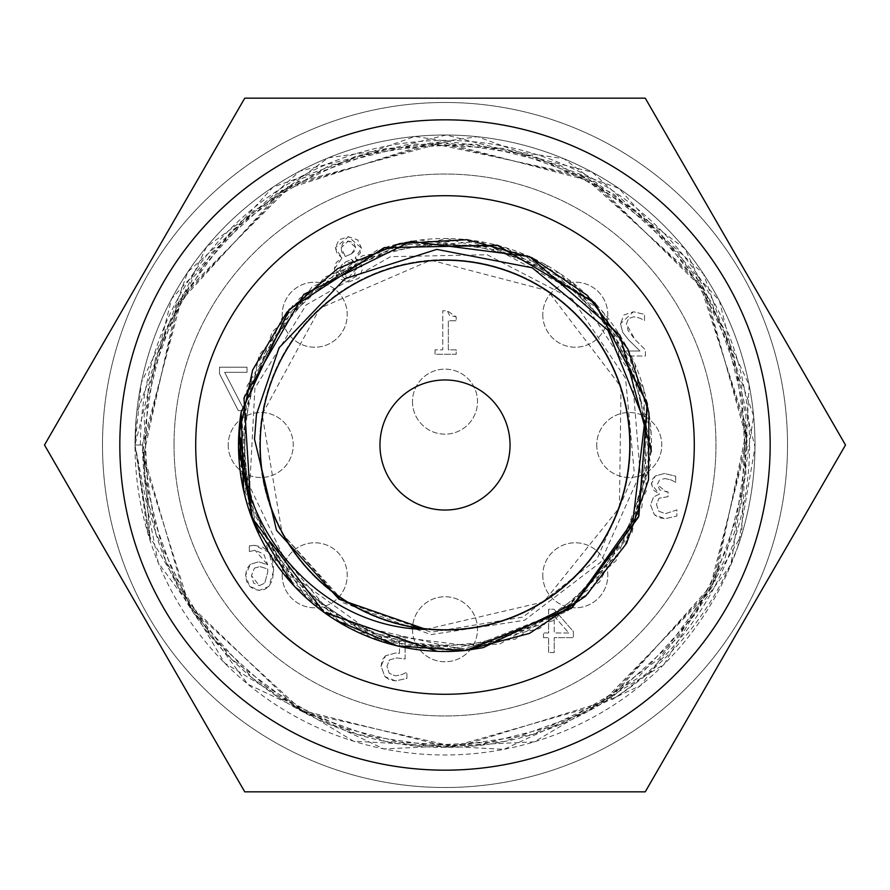 <?xml version="1.0" encoding="UTF-8"?>
<svg xmlns="http://www.w3.org/2000/svg" width="890" height="890" viewBox="0 0 890 890"><rect width="100%" height="100%" fill="white"/><g stroke="black" fill="none" stroke-linecap="round" stroke-linejoin="round"><path stroke-width="0.67" stroke-dasharray="4.45 3.34" d="M425.965 629.386L543.679 601.918L619.418 507.723L621.02 386.872L547.773 290.707L430.805 260.18L319.911 308.229L262.172 414.417L282.186 533.622L343.228 602.775L431.06 634.615L524.555 620.285L600.683 562.191L640.144 473.658L632.245 375.869L577.821 292.843L489.233 245.507L396.706 244.227L387.684 246.619L299.663 298.306L247.164 385.826L242.992 487.82L288.171 579.334L371.675 638.041L473.091 649.578L567.642 611.13L632.234 532.098L651.08 431.784L619.573 334.696L545.414 264.564L446.724 238.509L347.612 262.906L272.296 331.792L239.176 428.335L256.342 528.96L319.599 609.06L413.494 649.077L515.087 639.243L599.56 581.938L646.262 491.191L643.804 389.153L592.762 300.753L505.631 247.598L403.671 242.681L311.823 287.192L252.504 370.251L240.222 471.578L277.969 566.418L356.523 631.589L456.692 651.169L554.014 620.375L624.691 546.738L651.469 448.249L627.806 348.958L559.476 273.141L463.178 239.299L362.441 255.73L281.874 318.397L241.157 411.992L250.246 513.652L306.928 598.547L397.329 645.918L499.39 644.204L588.156 593.819L641.946 507.078L647.62 405.173L603.787 312.991L521.162 253.06L419.924 240.033L324.817 277.079L259.079 355.155L238.754 455.179L268.825 552.712L341.938 623.935L440.227 651.447L539.685 628.507L616.014 560.733L650.557 464.691L634.881 363.832L572.804 282.809L479.51 241.401L377.783 249.745L292.476 305.793L244.439 395.85L245.395 497.922L295.124 587.055L381.476 641.479L465.926 650.423L337.544 621.298L252.827 520.528M238.965 431.383L241.168 412.126L238.542 447.848M243.66 490.791L238.731 435.666M335.652 620.152L293.055 584.808M467.45 650.234L437.179 651.335M651.38 451.375L631.355 531.686L566.363 609.405L472.635 646.274L373.277 633.814L292.51 575.619L249.734 486.385L254.907 388.151L306.193 304.881L390.588 256.654L487.186 254.763L572.37 299.096L625.581 378.328L634.281 472.79L596.901 559.343L523.086 617.048L431.238 632.245L343.874 601.785L282.186 533.622A185.365 185.365 0 0 0 627.817 414.339A185.365 185.365 0 0 0 445 259.635A185.365 185.365 0 0 0 282.186 533.622M651.413 450.44A206.48 206.48 0 0 0 396.706 244.249M510.037 445A65.037 65.037 0 0 1 412.482 501.326A65.037 65.037 0 0 1 412.482 388.685A65.037 65.037 0 0 1 510.037 445M445 259.635A185.365 185.365 0 0 0 284.466 537.682A185.365 185.365 0 0 0 605.534 537.682A185.365 185.365 0 0 0 445 259.635M150.176 540.797L135.013 445L142.6 445L135.013 445L150.176 540.797M611.063 697.727L714.948 581.337L746.977 428.646L698.628 280.305L582.783 175.82L430.282 142.967L281.696 190.505L176.576 305.771L142.901 458.094L189.626 606.924L304.324 712.668L456.459 747.177L605.556 701.253L711.922 587.133L747.255 435.177L702.143 285.824L588.59 178.834L436.823 142.689L287.225 187L179.635 299.974L142.667 451.541L186.166 601.362L298.55 709.553L449.906 747.344L599.949 704.658L708.763 592.873L747.366 441.718L705.503 291.442L594.298 182.027L443.353 142.589L292.843 183.652L182.817 294.267L142.6 445L150.254 540.764L142.6 445L135.013 445A309.987 309.987 0 0 1 599.994 176.543A309.987 309.987 0 0 1 599.994 713.457A309.987 309.987 0 0 1 135.013 445L171.625 298.795L272.885 187.156L414.818 136.459L563.893 158.687L684.866 248.599L749.146 384.936L741.526 535.469L663.818 664.607L534.389 741.848L383.835 748.924L247.732 684.154L158.264 562.858L135.002 445L136.571 413.705L187.779 271.951L299.785 171.091L446.124 134.991L592.195 172.159L703.467 273.82L753.652 415.942L730.879 564.939L640.533 685.578L503.963 749.358L353.464 741.192L224.591 663.017L147.829 533.31L135.035 445L141.299 382.722L206.558 246.864L328.188 157.83L477.418 136.682L618.984 188.413L719.432 300.787L755.009 447.247L737.91 546.416C712.979 611.241 671.093 662.271 612.253 699.54L611.063 697.727A302.4 302.4 0 0 1 142.6 445L155.65 532.787L193.553 612.999L253.161 678.77L329.278 724.371L415.363 745.976L503.996 741.57L587.556 711.711L658.834 658.823L711.677 587.545L741.615 503.996L745.92 415.363L724.404 329.278L678.747 253.161L613.01 193.575L532.787 155.594L445 142.623L357.213 155.594L276.99 193.575L211.253 253.161L165.596 329.278L144.08 415.363L148.385 503.996L178.323 587.556L231.166 658.823L302.444 711.711L386.004 741.57L474.637 745.976L560.722 724.36L636.84 678.77L696.447 613.01L734.361 532.776L747.433 445L734.361 357.224L696.447 276.99L636.84 211.23L560.722 165.64L474.637 144.024L386.004 148.43L302.444 178.289L231.166 231.178L178.323 302.444L148.385 386.004L144.08 474.637L165.596 560.722L211.253 636.84L276.99 696.425L357.213 734.406L445 747.377L532.787 734.406L613.01 696.425L678.747 636.84L724.404 560.722L745.92 474.637L741.615 386.004L711.677 302.455L658.834 231.178L587.556 178.289L503.996 148.43L415.363 144.024L329.278 165.629L253.161 211.23L193.553 277.001L155.65 357.213L142.6 445L135.024 445A309.987 309.987 0 0 1 496.42 139.307A309.987 309.987 0 0 1 737.932 546.427M612.253 699.54A304.569 304.569 0 0 0 589.614 176.943A304.569 304.569 0 0 0 140.431 445M174.028 445A270.972 270.972 0 0 0 580.48 679.671A270.972 270.972 0 0 0 580.48 210.329A270.972 270.972 0 0 0 174.028 445A270.972 270.972 0 0 1 580.48 210.329A270.972 270.972 0 0 1 580.48 679.671A270.972 270.972 0 0 1 174.028 445M845.5 445L645.25 791.844L244.75 791.844L44.5 445L244.75 98.156L645.25 98.156L845.5 445M102.495 445A342.505 342.505 0 0 0 616.258 741.626A342.505 342.505 0 0 0 616.258 148.374A342.505 342.505 0 0 0 102.495 445A342.505 342.505 0 0 0 616.258 741.626A342.505 342.505 0 0 0 616.258 148.374A342.505 342.505 0 0 0 102.495 445M694.289 445A249.289 249.289 0 0 0 320.356 229.108A249.289 249.289 0 0 0 320.356 660.892A249.289 249.289 0 0 0 694.289 445M770.162 445A325.161 325.161 0 0 0 282.419 163.393A325.161 325.161 0 0 0 282.419 726.607A325.161 325.161 0 0 0 770.162 445M250.29 564.349L246.741 568.91L245.584 575.407L246.686 581.582L249.656 586.299L254.017 589.347L259.357 590.381L264.675 589.391L268.913 586.443L272.418 580.135L273.686 570.423L272.529 560.211L268.947 552.289L262.862 547.15L254.262 545.303L249.345 545.904L249.345 551.489L255.03 550.32L263.763 553.981L267.712 564.805L258.69 561.779L250.29 564.349L245.584 575.407L249.656 586.299L259.357 590.381L268.913 586.443L273.686 570.423L268.947 552.289L254.262 545.303L249.345 545.904L249.345 551.489L255.03 550.32L267.712 564.805L258.69 561.779L250.29 564.349M254.429 568.098L259.98 566.596L267.712 568.977L267.823 571.725L264.731 583.173L259.313 585.631L253.639 583.139L251.481 575.652L254.429 568.098L259.98 566.596L267.712 568.977L267.823 571.725L264.731 583.173L259.313 585.631L251.481 575.652L254.429 568.098M664.841 478.542L671.06 479.91L675.699 482.336L675.699 476.183L664.385 473.513L655.251 475.972L652.37 479.332L651.391 483.982L653.738 490.279L659.401 494.106L653.572 496.92L650.546 504.93L654.373 514.698L658.956 517.68L665.053 518.703L676.901 516.033L676.901 509.881L665.409 513.675L658.834 511.249L656.453 504.508L659.045 498.222L668.045 496.676L668.045 491.859L659.746 490.001L657.287 484.583L659.579 479.877L664.841 478.542L671.06 479.91L675.699 482.336L675.699 476.183L664.385 473.513L655.251 475.972L651.391 483.982L659.401 494.106L653.572 496.92L650.546 504.93L654.373 514.698L665.053 518.703L676.901 516.033L676.901 509.881L665.409 513.675L658.834 511.249L656.453 504.508L659.045 498.222L668.045 496.676L668.045 491.859L666.109 491.859L657.287 484.583L659.579 479.877L664.841 478.542M618.695 351.016L618.695 356.033L645.428 356.033L645.428 349.892L634.959 339.457L628.195 330.735L626.393 323.993L628.529 318.542L633.836 316.796L639.988 318.164L644.516 320.556L644.516 314.37L633.413 311.767L623.912 314.982L620.486 323.682L622.733 332.359L628.529 339.769L639.988 351.016L618.695 351.016L618.695 356.033L645.428 356.033L645.428 349.892L634.959 339.457L626.393 323.993L628.529 318.542L633.836 316.796L639.988 318.164L644.516 320.556L644.516 314.37L633.413 311.767L620.486 323.682L622.733 332.359L628.529 339.769L639.988 351.016L618.695 351.016M543.467 637.674L548.629 637.674L548.629 652.581L554.214 652.581L554.214 637.674L573.36 637.674L573.36 631.566L553.969 609.216L548.629 609.216L548.629 633.001L543.467 633.001L543.467 637.674L548.629 637.674L548.629 652.581L554.214 652.581L554.214 637.674L573.36 637.674L573.36 631.566L553.969 609.216L548.629 609.216L548.629 633.001L543.467 633.001L543.467 637.674M568.799 633.001L554.214 633.001L554.214 616.069L568.799 633.001L554.214 633.001L554.214 616.069L568.799 633.001M435.054 349.837L435.054 354.264L456.203 354.264L456.203 349.837L448.338 349.837L448.338 320.778L456.203 320.778L456.203 316.807L449.639 315.55L447.247 310.766L442.753 310.766L442.753 349.837L435.054 349.837L435.054 354.264L456.203 354.264L456.203 349.837L448.338 349.837L448.338 320.778L456.203 320.778L456.203 316.807L447.247 310.766L442.753 310.766L442.753 349.837L435.054 349.837M219.507 373.722L238.264 410.579L244.45 410.579L224.636 372.309L247.019 372.309L247.019 367.214L219.507 367.214L219.507 373.722L238.264 410.579L244.45 410.579L224.636 372.309L247.019 372.309L247.019 367.214L219.507 367.214L219.507 373.722M385.537 655.741L382.233 659.824L381.076 666.21L384.903 676.645L389.453 679.76L395.549 680.894L406.897 678.436L406.897 672.295L401.802 674.609L395.438 675.877L389.186 673.24L386.972 666.176L389.431 659.924L396.528 657.921L405.106 658.978L405.106 636.628L381.32 636.628L381.32 641.723L399.521 641.723L399.521 653.282L395.583 653.038L385.537 655.741L381.076 666.21L384.903 676.645L395.549 680.894L406.897 678.436L406.897 672.295L401.802 674.609L395.438 675.877L389.186 673.24L386.972 666.176L389.431 659.924L396.528 657.921L405.106 658.978L405.106 636.628L381.32 636.628L381.32 641.723L399.521 641.723L399.521 653.282L395.583 653.038L385.537 655.741M348.413 282.041L358.815 278.314L362.541 269.08L360.661 262.617L355.199 257.911L359.938 253.65L361.485 248.143L357.791 239.989L348.413 236.718L338.945 239.811L335.374 247.754L337.088 253.517L341.983 257.978L336.242 262.439L334.295 268.969L338.334 278.281L348.413 282.041L358.815 278.314L362.541 269.08L355.199 257.911L361.485 248.143L348.413 236.718L335.374 247.754L341.983 258.156L334.295 268.969L348.413 282.041M356.668 268.658L348.346 277.724L340.258 269.536L345.353 262.083L351.717 259.379L356.668 268.658L354.298 275.155L348.346 277.724L342.472 275.522L340.258 269.536L341.315 265.287L345.353 262.083L351.717 259.379L355.388 263.318L356.668 268.658M351.505 253.795L345.387 256.498L341.07 247.821L348.446 241.012L355.655 247.476L351.505 253.795L345.387 256.498L341.971 252.515L341.07 247.821L343.017 242.959L348.446 241.012L353.63 242.748L355.655 247.476L354.609 251.102L351.505 253.795M195.711 445A249.289 249.289 0 0 0 569.644 660.892A249.289 249.289 0 0 0 569.644 229.108A249.289 249.289 0 0 0 195.711 445A249.289 249.289 0 0 1 569.644 229.108A249.289 249.289 0 0 1 569.644 660.892A249.289 249.289 0 0 1 195.711 445M412.482 629.263A32.518 32.518 0 0 0 461.254 657.421A32.518 32.518 0 0 0 461.254 601.095A32.518 32.518 0 0 0 412.482 629.263A32.518 32.518 0 0 1 461.254 601.095A32.518 32.518 0 0 1 461.254 657.421A32.518 32.518 0 0 1 412.482 629.263M412.482 401.646A32.518 32.518 0 0 0 461.254 429.803A32.518 32.518 0 0 0 461.254 373.489A32.518 32.518 0 0 0 412.482 401.646A32.518 32.518 0 0 1 461.254 373.489A32.518 32.518 0 0 1 461.254 429.803A32.518 32.518 0 0 1 412.482 401.646M282.197 575.296A32.518 32.518 0 0 0 330.969 603.453A32.518 32.518 0 0 0 330.969 547.128A32.518 32.518 0 0 0 282.197 575.296A32.518 32.518 0 0 1 330.969 547.128A32.518 32.518 0 0 1 330.969 603.453A32.518 32.518 0 0 1 282.197 575.296M228.218 445A32.518 32.518 0 0 0 277.001 473.157A32.518 32.518 0 0 0 277.001 416.843A32.518 32.518 0 0 0 228.218 445A32.518 32.518 0 0 1 277.001 416.843A32.518 32.518 0 0 1 277.001 473.157A32.518 32.518 0 0 1 228.218 445M282.197 314.704A32.518 32.518 0 0 0 330.969 342.873A32.518 32.518 0 0 0 330.969 286.547A32.518 32.518 0 0 0 282.197 314.704A32.518 32.518 0 0 1 330.969 286.547A32.518 32.518 0 0 1 330.969 342.873A32.518 32.518 0 0 1 282.197 314.704M542.778 314.704A32.518 32.518 0 0 0 591.55 342.873A32.518 32.518 0 0 0 591.55 286.547A32.518 32.518 0 0 0 542.778 314.704A32.518 32.518 0 0 1 591.55 286.547A32.518 32.518 0 0 1 591.55 342.873A32.518 32.518 0 0 1 542.778 314.704M596.745 445A32.518 32.518 0 0 0 645.517 473.157A32.518 32.518 0 0 0 645.517 416.843A32.518 32.518 0 0 0 596.745 445A32.518 32.518 0 0 1 645.517 416.843A32.518 32.518 0 0 1 645.517 473.157A32.518 32.518 0 0 1 596.745 445M542.778 575.296A32.518 32.518 0 0 0 591.55 603.453A32.518 32.518 0 0 0 591.55 547.128A32.518 32.518 0 0 0 542.778 575.296A32.518 32.518 0 0 1 591.55 547.128A32.518 32.518 0 0 1 591.55 603.453A32.518 32.518 0 0 1 542.778 575.296"/><path stroke-width="1.33" d="M465.937 650.423L483.281 647.62L574.551 603.186L632.879 521.162L644.683 422.071L607.892 330.223L532.253 267.79L436.79 249.378L344.997 278.692L279.06 347.79L256.454 414.406L254.507 439.193L276.534 530.362L338.99 599.192L425.965 629.386C316.284 628.307 227.217 519.938 241.19 411.925L289.384 309.308L384.502 247.598L497.855 245.417L595.277 303.401L647.397 404.093L638.497 517.123L571.247 608.415L465.937 650.423A206.48 206.48 0 0 1 241.19 411.925M252.827 520.528L238.965 431.383M467.45 650.234L572.303 607.547L638.898 515.989L647.186 403.07L594.687 302.745L497.176 245.206L383.979 247.743L289.139 309.575L241.168 412.126L243.66 490.791M238.731 435.666L252.638 369.995L286.847 312.234L337.811 268.524L400.088 243.482L467.117 239.688L531.808 257.666L587.311 295.413L627.806 348.958L648.921 412.693L648.521 479.81L626.616 543.278L585.464 596.322L529.505 633.391L464.591 650.568L397.619 645.951L335.652 620.152M293.055 584.808L253.172 521.351L238.542 447.848M437.179 651.335L324.105 612.409L251.581 517.312L243.96 397.952L303.768 294.401L410.946 241.357L529.561 256.62L619.818 335.096L651.38 451.375M262.583 415.407A184.797 184.797 0 0 1 459.852 260.792A184.797 184.797 0 0 1 629.797 445A184.797 184.797 0 0 1 430.148 629.208A184.797 184.797 0 0 1 262.583 415.407M510.037 445A65.037 65.037 0 0 1 412.482 501.326A65.037 65.037 0 0 1 412.482 388.685A65.037 65.037 0 0 1 510.037 445M645.25 791.844L845.5 445L645.25 98.156L244.75 98.156L44.5 445L244.75 791.844L645.25 791.844M694.289 445A249.289 249.289 0 0 0 320.356 229.108A249.289 249.289 0 0 0 320.356 660.892A249.289 249.289 0 0 0 694.289 445M770.162 445A325.161 325.161 0 0 1 282.419 726.607A325.161 325.161 0 0 1 282.419 163.393A325.161 325.161 0 0 1 770.162 445"/></g></svg>
